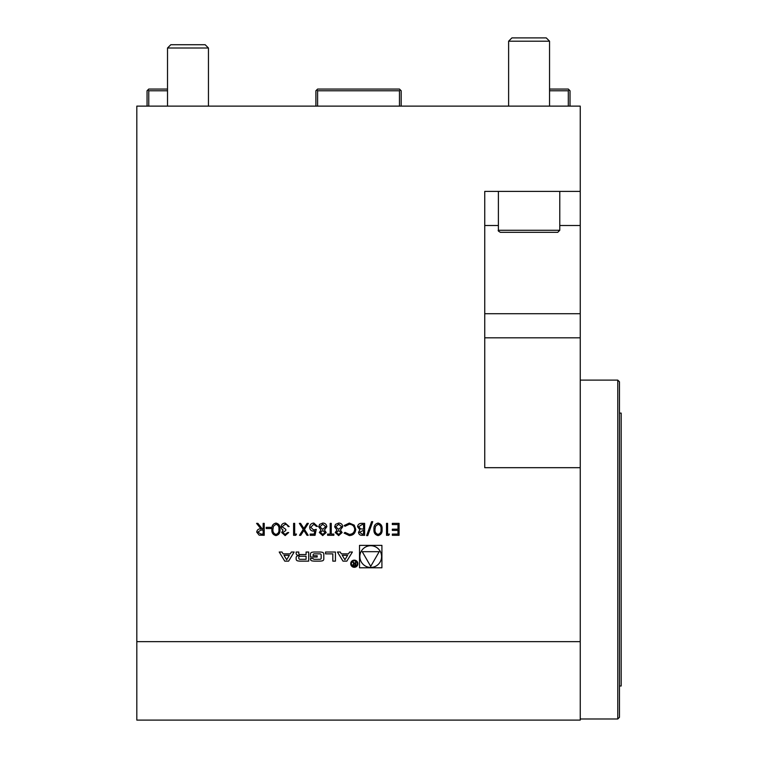 <?xml version="1.0" encoding="UTF-8"?>
<svg xmlns="http://www.w3.org/2000/svg" width="758" height="758" viewBox="0 0 758 758"><rect width="100%" height="100%" fill="white"/><g stroke="black" fill="none" stroke-linecap="round" stroke-linejoin="round"><path stroke-width="1.14" d="M389.423 534.077L388.721 535.3L386.514 535.3L386.514 523.361L387.584 523.361L387.584 534.077L389.423 534.077M367.744 535.603L366.616 535.603L371.609 521.675L372.737 521.675L367.744 535.603M349.324 535.603L344.113 533.111L345.051 532.391L349.391 534.381C352.593 534.163 354.356 532.476 354.678 529.321C354.337 526.137 352.555 524.46 349.315 524.28L345.051 526.27L344.113 525.559L349.305 523.058L354.232 525.142L355.748 529.397C355.369 533.272 353.228 535.337 349.324 535.603M331.255 534.077L333.861 534.077L333.861 535.3L327.589 535.3L327.589 534.077L330.185 534.077L330.185 523.361L331.255 523.361L331.255 534.077M315.034 535.3L310.136 535.3L310.136 534.077L314.191 534.077L314.835 530.932L313.433 531.168C311.064 530.96 309.814 529.653 309.681 527.265C309.861 524.659 311.254 523.257 313.84 523.058L317.479 526.422L316.408 526.422L313.774 524.28L310.752 527.312L313.623 529.946L316.257 529.33L315.034 535.3M296.511 534.077L295.81 535.3L293.602 535.3L293.602 523.361L294.673 523.361L294.673 534.077L296.511 534.077M275.988 523.058C279.001 523.854 280.327 525.938 279.986 529.33C280.337 532.713 279.001 534.807 275.988 535.603C272.946 534.826 271.572 532.732 271.876 529.33C271.572 525.929 272.946 523.835 275.988 523.058M264.22 523.361L264.22 535.3L259.122 535.139L256.716 532.107C257.076 529.795 258.487 528.714 260.951 528.876L256.564 523.361L257.891 523.361L262.277 528.876L263.149 528.876L263.149 523.361L264.22 523.361M340.228 552.023L337.443 552.023L342.995 561.138L346.842 561.138L352.385 552.023L349.609 552.023L348.481 553.871L341.356 553.871L340.228 552.023M350.717 563.725A3.582 3.582 0 0 0 356.089 566.823A3.582 3.582 0 0 0 356.089 560.617A3.582 3.582 0 0 0 350.717 563.725M332.819 553.861L332.819 561.138L335.443 561.138L335.443 552.023L325.533 552.023L325.533 553.861L332.819 553.861M311.832 560.825A12.63 12.63 0 0 0 314.608 561.138L319.639 561.138A12.63 12.63 0 0 0 322.406 560.825A1.781 1.781 0 0 0 323.799 559.091L323.799 554.06A1.781 1.781 0 0 0 322.406 552.326A12.63 12.63 0 0 0 319.639 552.023L314.608 552.023A12.63 12.63 0 0 0 311.832 552.326A1.781 1.781 0 0 0 310.448 554.06L310.448 557.035L317.176 557.035L317.176 555.728L313.073 555.728L313.073 554.989A1.137 1.137 0 0 1 314.21 553.861L320.037 553.861A1.137 1.137 0 0 1 321.165 554.989L321.165 558.172A1.137 1.137 0 0 1 320.037 559.3L314.21 559.3A1.137 1.137 0 0 1 313.13 558.504L310.448 558.504L310.448 559.091A1.781 1.781 0 0 0 311.832 560.825M297.534 560.825A12.63 12.63 0 0 0 300.31 561.138L308.705 561.138L308.705 552.023L306.08 552.023L306.08 554.534L299.912 554.534A1.137 1.137 0 0 1 298.785 553.406L298.785 552.023L296.151 552.023L296.151 553.416A1.781 1.781 0 0 0 297.534 555.15A12.63 12.63 0 0 0 299.23 555.406L299.23 555.633A12.63 12.63 0 0 0 297.534 555.898A1.781 1.781 0 0 0 296.151 557.632L296.151 559.091A1.781 1.781 0 0 0 297.534 560.825M284.752 561.138L288.609 561.138L294.151 552.023L291.366 552.023L290.238 553.871L283.113 553.871L281.985 552.023L279.209 552.023L284.752 561.138M580.249 106.12L136.819 106.12L136.819 641.647L580.249 641.647L580.249 106.12M580.249 191.395L484.741 191.395L484.741 467.686L580.249 467.686M359.519 545.381L359.519 567.78L381.909 567.78L381.909 545.381L359.519 545.381M270.796 527.341L270.796 528.563L266.21 528.563L266.21 527.341L270.796 527.341M285.141 534.381L287.633 532.542L288.703 532.542L285.15 535.603L281.663 532.504L283.066 530.05L281.768 529.027L281.057 526.905C281.351 524.479 282.725 523.2 285.188 523.058L289.168 526.573L288.097 526.573L287.159 524.924L285.169 524.28L282.128 526.81L285.804 529.33L285.804 530.553L282.734 532.514L285.141 534.381M304.479 529.454L308.222 535.3L306.99 535.3L303.863 530.42L300.746 535.3L299.495 535.3L303.238 529.454L299.344 523.361L300.585 523.361L303.863 528.487L307.132 523.361L308.373 523.361L304.479 529.454M319.317 532.514L321.013 530.013L318.711 526.838L319.611 524.365L322.775 523.058C325.191 523.134 326.537 524.365 326.821 526.744L324.462 530.013L326.205 532.542L322.709 535.603L319.317 532.514M335.235 532.514L336.931 530.013L334.629 526.838L335.529 524.365L338.693 523.058C341.109 523.134 342.455 524.365 342.739 526.744L340.38 530.013L342.123 532.542L338.627 535.603L335.235 532.514M364.626 523.361L364.626 535.3L362.296 535.3C360.078 535.432 358.809 534.447 358.506 532.343L359.879 529.804L357.587 526.753C357.861 524.545 359.131 523.418 361.395 523.361L364.626 523.361M378.081 523.058C381.084 523.854 382.42 525.938 382.07 529.33C382.43 532.713 381.094 534.807 378.081 535.603C375.039 534.826 373.666 532.732 373.959 529.33C373.666 525.929 375.039 523.835 378.081 523.058M399.059 523.361L399.059 535.3L392.331 535.3L392.331 534.077L397.988 534.077L397.988 530.401L392.331 530.401L392.331 529.179L397.988 529.179L397.988 524.583L392.331 524.583L392.331 523.361L399.059 523.361M580.249 641.647L580.249 720.1L136.819 720.1L136.819 641.647M619.476 413.11L621.181 413.11L621.181 685.99L619.476 685.99M617.77 380.109L619.476 381.814L619.476 717.286L617.77 718.991L617.77 380.109L580.249 380.109M580.249 718.991L617.77 718.991M167.518 48.01L170.806 44.722L205.162 44.722L208.45 48.01L167.518 48.01L167.518 106.12M208.45 48.01L208.45 106.12M557.736 232.327L500.432 232.327C498.48 231.294 497.798 230.612 498.385 230.28L559.783 230.28L557.736 232.327M559.783 191.395L559.783 230.28M508.618 41.188L511.906 37.9L546.262 37.9L549.55 41.188L508.618 41.188L508.618 106.12M549.55 41.188L549.55 106.12M568.31 106.12L568.31 90.77L549.55 90.77M549.55 89.065L568.31 89.065L570.016 90.77L570.016 106.12M568.31 90.77L569.163 89.918M167.518 90.77L148.757 90.77L148.757 106.12M147.052 106.12L147.052 90.77L148.757 89.065L167.518 89.065M147.905 89.918L148.757 90.77M399.466 106.12L399.466 90.77L400.319 89.918L401.171 90.77L401.171 106.12M315.897 106.12L315.897 90.77L316.749 89.918L317.602 90.77L317.602 106.12M399.466 90.77L317.602 90.77M316.749 89.918L317.602 89.065L399.466 89.065L400.319 89.918M359.861 556.58A10.858 10.858 0 0 0 376.148 565.98A10.858 10.858 0 0 0 376.148 547.172A10.858 10.858 0 0 0 359.861 556.58M379.199 551.682L362.229 551.682L370.719 566.378L379.199 551.682M286.676 559.736L283.985 555.311L289.366 555.311L286.676 559.736M299.912 556.239A1.137 1.137 0 0 0 298.785 557.376L298.785 558.172A1.137 1.137 0 0 0 299.912 559.3L306.08 559.3L306.08 556.239L299.912 556.239M351.399 563.725A2.899 2.899 0 0 0 355.748 566.235A2.899 2.899 0 0 0 355.748 561.214A2.899 2.899 0 0 0 351.399 563.725M352.792 564.871L354.09 566.074L355.691 566.074L355.691 561.697L355.237 563.63L352.508 561.697L353.815 563.658L352.792 564.871M355.237 565.563L354.052 565.563A0.711 0.711 0 0 1 353.351 564.852A0.711 0.711 0 0 1 354.052 564.141L355.237 564.141L355.237 565.563M344.918 559.736L342.228 555.311L347.609 555.311L344.918 559.736M260.904 534.077L263.149 534.077L263.149 530.098L260.96 530.079L257.786 532.107L260.904 534.077M275.959 534.381C278.262 533.66 279.247 531.974 278.916 529.33C279.247 526.687 278.262 525 275.959 524.28L273.392 526.327L272.946 529.33C272.672 531.964 273.676 533.651 275.959 534.381M320.388 532.552L322.766 534.381L325.135 532.523L322.728 530.553L320.388 532.552M319.781 526.819L322.7 529.33L325.75 526.706L322.766 524.28L319.781 526.819M336.306 532.552L338.684 534.381L341.053 532.523L338.646 530.553L336.306 532.552M335.699 526.819L338.618 529.33L341.669 526.706L338.684 524.28L335.699 526.819M362.097 534.077L363.556 534.077L363.556 530.249L359.576 532.324L362.097 534.077M362.845 529.027L363.556 529.027L363.556 524.583L362.03 524.583L358.657 526.753L360.609 528.885L362.845 529.027M378.043 534.381C380.345 533.66 381.331 531.974 380.999 529.33C381.331 526.687 380.345 525 378.043 524.28L375.485 526.327L375.03 529.33C374.755 531.964 375.76 533.651 378.043 534.381M484.741 225.505L498.385 225.505M559.783 225.505L580.249 225.505M484.741 313.708L580.249 313.708M484.741 337.822L580.249 337.822M498.385 191.395L498.385 230.28"/></g></svg>
